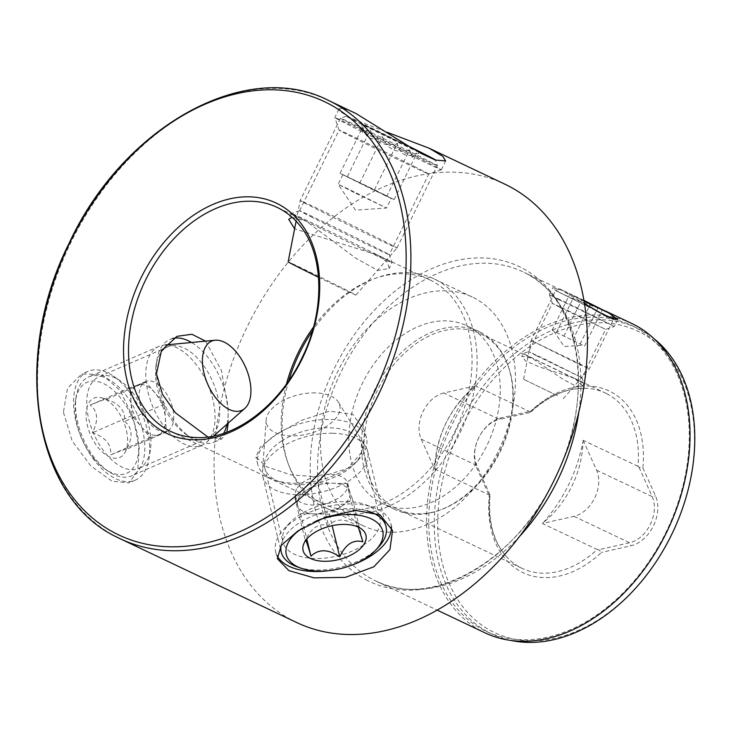 <?xml version="1.0" encoding="UTF-8"?>
<svg xmlns="http://www.w3.org/2000/svg" width="731" height="731" viewBox="0 0 731 731"><rect width="100%" height="100%" fill="white"/><g stroke="black" fill="none" stroke-linecap="round" stroke-linejoin="round"><path stroke-width="0.55" stroke-dasharray="3.65 2.74" d="M582.324 345.069L552.088 330.266L582.324 345.069M583.923 300.368L559.964 289.028L584.069 301.245M595.875 310.638L555.633 290.509L613.738 318.972M580.898 364.467L531.172 340.427L571.139 360.42L589.277 368.89L580.898 364.467M557.534 395.699L523.551 379.27L557.534 395.699M583.959 300.56L569.878 293.953L584.042 301.062M556.529 332.194L574.31 295.881M572.757 340.079L590.365 304.133M584.544 346.037L602.335 309.725M580.103 344.109L597.894 307.797M563.875 336.223L581.666 299.911M552.088 330.266L569.878 293.953M165.389 418.05A26.965 14.812 -113.5 0 1 164.009 428.987A26.965 14.812 -113.5 0 1 158.91 434.598A26.965 14.812 -113.5 0 1 158.38 434.808L150.312 437.668L132.019 415.592L129.871 387.795L137.949 384.935A26.965 14.812 -113.5 0 1 155.173 393.114A26.965 14.812 -113.5 0 1 165.389 418.05L166.458 431.948L158.38 434.808A26.965 14.812 -113.5 0 1 141.165 426.63A26.965 14.812 -113.5 0 1 130.95 401.694A26.965 14.812 -113.5 0 1 132.329 390.756A26.965 14.812 -113.5 0 1 137.428 385.146A26.965 14.812 -113.5 0 1 137.949 384.935L146.026 382.075L164.32 404.152L165.389 418.05M140.59 387.165A26.965 14.812 -113.5 0 1 145.688 381.555A26.965 14.812 -113.5 0 1 167.043 394.603A26.965 14.812 -113.5 0 1 172.269 425.396A26.965 14.812 -113.5 0 1 167.171 431.007A26.965 14.812 -113.5 0 1 145.825 417.958A26.965 14.812 -113.5 0 1 140.59 387.165M166.458 431.948L126.765 449.19C128.473 448.021 123.082 449.921 110.609 454.91C111.587 444.485 105.492 437.129 92.316 432.834C98.676 420.535 97.963 411.27 90.178 405.038C102.614 400.067 107.996 398.157 106.324 399.318C119.5 403.613 125.595 410.968 124.617 421.394C132.402 427.553 133.115 436.818 126.765 449.19L124.964 452.58A32.356 17.782 -113.5 0 1 97.543 446.805A32.356 17.782 -113.5 0 1 87.839 404.883A32.356 17.782 -113.5 0 1 101.116 397.682A32.356 17.782 -113.5 0 1 122.516 419.32A32.356 17.782 -113.5 0 1 125.86 450.762A32.356 17.782 -113.5 0 1 124.964 452.58M101.116 397.682L106.324 399.318L146.026 382.075M93.961 458.657A49.607 27.257 -113.5 0 1 75.512 400.689A49.607 27.257 -113.5 0 1 119.738 396.979A49.607 27.257 -113.5 0 1 137.857 456.765A49.607 27.257 -113.5 0 1 105.291 469.238A49.607 27.257 -113.5 0 1 93.961 458.657M124.169 392.867A53.92 29.633 66.5 0 0 88.67 376.931A53.92 29.633 66.5 0 0 76.097 396.896A53.92 29.633 66.5 0 0 96.145 459.9A53.92 29.633 66.5 0 0 108.462 471.404A53.92 29.633 66.5 0 0 131.635 475.844A53.92 29.633 66.5 0 0 124.169 392.867M166.403 429.38A53.92 29.633 -113.5 0 1 158.929 346.403A53.92 29.633 -113.5 0 1 164.055 345.096A53.92 29.633 -113.5 0 1 194.428 362.348A53.92 29.633 -113.5 0 1 206.352 442.465A53.92 29.633 -113.5 0 1 201.893 445.316A53.92 29.633 -113.5 0 1 166.403 429.38M132.019 415.592L92.316 432.834M129.871 387.795L90.178 405.038M150.312 437.668L110.609 454.91M164.32 404.152L124.617 421.394M340.911 506.738A26.965 14.392 166.3 0 0 348.614 499.127A26.965 14.392 166.3 0 0 349.875 492.155A26.965 14.392 166.3 0 0 349.637 491.369L346.814 483.529L318.031 482.871L294.904 497.902L297.736 505.742A26.965 14.392 166.3 0 0 314.96 513.92A26.965 14.392 166.3 0 0 340.911 506.738L352.47 499.218L349.637 491.369A26.965 14.392 166.3 0 0 332.422 483.2A26.965 14.392 166.3 0 0 306.463 490.382A26.965 14.392 166.3 0 0 298.76 497.985A26.965 14.392 166.3 0 0 297.499 504.957A26.965 14.392 166.3 0 0 297.736 505.742L300.569 513.591L329.352 514.249L340.911 506.738M296.594 489.13A26.965 14.392 166.3 0 0 295.333 496.102A26.965 14.392 166.3 0 0 318.789 504.774A26.965 14.392 166.3 0 0 346.448 490.273A26.965 14.392 166.3 0 0 347.709 483.301A26.965 14.392 166.3 0 0 324.253 474.62A26.965 14.392 166.3 0 0 296.594 489.13M358.254 527.097L357.477 525.552L357.212 526.082C345.772 518.288 336.178 518.069 328.429 525.425C318.89 522.839 311.187 527.846 305.302 540.456L305.832 540.291M316.157 520.993A49.607 26.471 166.3 0 0 301.94 528.403M378.594 547.026A53.92 28.774 -13.7 0 1 316.185 570.034A53.92 28.774 -13.7 0 1 297.325 566.881M281.051 545.646A53.92 28.774 -13.7 0 1 351.108 508.593A53.92 28.774 -13.7 0 1 366.916 510.777M332.696 433.264A53.92 28.774 166.3 0 0 262.456 471.879A53.92 28.774 166.3 0 0 262.858 476.795A53.92 28.774 166.3 0 0 297.782 494.713A53.92 28.774 166.3 0 0 367.62 451.191A53.92 28.774 166.3 0 0 365.71 446.65A53.92 28.774 166.3 0 0 332.696 433.264M315.344 392.885A37.747 20.139 166.3 0 0 266.175 419.914A37.747 20.139 166.3 0 0 290.892 435.904A37.747 20.139 166.3 0 0 328.776 424.793A37.747 20.139 166.3 0 0 338.444 402.251A37.747 20.139 166.3 0 0 315.344 392.885M318.031 482.871L328.429 525.425M294.904 497.902L305.302 540.456M346.814 483.529L357.212 526.082M352.47 499.218L362.868 541.781M329.352 514.249L332.148 525.69M300.569 513.591L306.792 539.076M384.314 194.656L340.043 173.338L373.212 189.841L391.304 198.339L374.491 189.685L342.876 174.618L386.745 196.411L394.137 199.618L384.314 194.656M355.942 193.386L386.553 208.024L347.718 188.708L338.133 184.313L355.942 193.386M409.534 149.892L412.403 157.311L416.926 153.099C406.335 158.088 399.784 154.78 397.28 143.166C384.232 147.095 375.213 142.719 370.233 130.027L362.357 132.585L362.832 126.819C365.299 138.406 371.851 141.713 382.487 136.752C387.412 149.407 396.421 153.784 409.534 149.892L386.745 196.411M411.297 147.781L361.754 123.831L416.332 150.778M408.812 146.255A49.607 0.612 26.1 0 0 347.846 116.841A49.607 0.612 26.1 0 0 346.266 116.229A49.607 0.612 26.1 0 0 372.061 129.497A49.607 0.612 26.1 0 0 420.206 152.971M435.612 165.005A53.92 0.667 -153.9 0 1 382.304 139.429A53.92 0.667 -153.9 0 1 340.491 118.212A53.92 0.667 -153.9 0 1 340.5 118.203A53.92 0.667 -153.9 0 1 342.218 118.861A53.92 0.667 -153.9 0 1 395.224 144.29A53.92 0.667 -153.9 0 1 437.339 165.645A53.92 0.667 -153.9 0 1 437.339 165.654A53.92 0.667 -153.9 0 1 435.612 165.005M301.885 201.199A53.92 0.667 26.1 0 0 300.158 200.541L300.158 200.541A53.92 0.667 26.1 0 0 342.053 221.804A53.92 0.667 26.1 0 0 395.279 247.334A53.92 0.667 26.1 0 0 396.997 247.992A53.92 0.667 26.1 0 0 397.006 247.983A53.92 0.667 26.1 0 0 355.184 226.765A53.92 0.667 26.1 0 0 301.885 201.199M318.533 277.277A37.747 0.466 26.1 0 0 354.709 294.62A37.747 0.466 26.1 0 0 355.915 295.086A37.747 0.466 26.1 0 0 326.702 280.256A37.747 0.466 26.1 0 0 289.33 262.328A37.747 0.466 26.1 0 0 288.124 261.872M340.043 173.338L362.832 126.819M359.689 183.271L382.487 136.752M347.435 176.546L370.233 130.027M374.491 189.685L397.28 143.166M394.137 199.618L416.926 153.099M606.465 393.561A97.059 68.632 -64.6 0 0 605.387 393.031A97.059 68.632 -64.6 0 0 585.494 388.262A97.059 68.632 -64.6 0 0 530.322 411.909L530.706 411.197A100.549 71.099 115.4 0 1 610.312 391.524A100.549 71.099 115.4 0 1 642.869 467.877L639.058 467.365L637.98 466.305A97.059 68.632 -64.6 0 0 606.465 393.561M585.494 388.262L573.698 389.102C558.987 391.752 544.787 399.336 531.099 411.864L530.706 411.197L501.119 417.867A32.082 22.688 115.4 0 0 476.676 467.767L489.286 495.746L490.017 495.755C488.08 521.24 493.37 541.324 505.87 555.999A97.059 68.632 -64.6 0 0 521.075 567.868A97.059 68.632 -64.6 0 0 522.144 568.398A97.059 68.632 -64.6 0 0 597.218 549.52L542.347 523.478A97.059 68.632 115.4 0 0 543.334 522.546A81.58 57.685 -64.6 0 0 582.982 441.625C576.987 472.272 563.775 499.246 543.334 522.546M296.695 622.529A242.646 171.575 115.4 0 1 293.999 621.213A242.646 171.575 115.4 0 1 246.658 327.844A242.646 171.575 115.4 0 1 504.792 184.13M362.22 525.287A126.719 89.602 -64.6 0 0 363.627 525.973A126.719 89.602 -64.6 0 0 498.432 450.926A126.719 89.602 -64.6 0 0 473.706 297.718A126.719 89.602 -64.6 0 0 472.299 297.033A126.719 89.602 -64.6 0 0 337.494 372.088A126.719 89.602 -64.6 0 0 362.22 525.287M381.253 502.992A98.402 69.582 -64.6 0 0 382.35 503.531A98.402 69.582 -64.6 0 0 487.038 445.243A98.402 69.582 -64.6 0 0 467.84 326.264A98.402 69.582 -64.6 0 0 466.743 325.734A98.402 69.582 -64.6 0 0 362.055 384.013A98.402 69.582 -64.6 0 0 381.253 502.992M480.431 332.24A98.402 69.582 115.4 0 1 507.89 365.244A98.402 69.582 115.4 0 1 438.975 510.421A98.402 69.582 115.4 0 1 394.941 509.507A98.402 69.582 115.4 0 1 393.854 508.968A98.402 69.582 115.4 0 1 374.647 389.988A98.402 69.582 115.4 0 1 479.335 331.71A98.402 69.582 115.4 0 1 480.431 332.24M481.327 334.158A97.059 68.632 115.4 0 1 508.41 366.715A97.059 68.632 115.4 0 1 440.446 509.9A97.059 68.632 115.4 0 1 397.015 508.995A97.059 68.632 115.4 0 1 395.937 508.465A97.059 68.632 115.4 0 1 376.995 391.122A97.059 68.632 115.4 0 1 480.249 333.638A97.059 68.632 115.4 0 1 481.327 334.158M637.98 466.305L583.11 440.263A97.059 68.632 115.4 0 1 582.982 441.625M575.105 378.676L582.552 385.986L576.11 386.26L562.623 379.069L531.876 358.153L521.788 356.216L525.534 360.94L539.049 366.788L573.999 378.137L583.877 383.291L523.113 353.521L575.105 378.676M484.534 630.497A169.309 119.72 115.4 0 1 451.493 425.789A169.309 119.72 115.4 0 1 631.621 325.505A169.309 119.72 115.4 0 1 633.494 326.419A169.309 119.72 115.4 0 1 666.535 531.126A169.309 119.72 115.4 0 1 486.407 631.41A169.309 119.72 115.4 0 1 484.534 630.497M510.96 640.447A169.309 119.72 115.4 0 1 491.917 634.033A169.309 119.72 115.4 0 1 490.044 633.11A169.309 119.72 115.4 0 1 457.012 428.403A169.309 119.72 115.4 0 1 637.13 328.118A169.309 119.72 115.4 0 1 639.004 329.041A169.309 119.72 115.4 0 1 654.135 338.809M639.488 331.956A166.887 118.002 -64.6 0 0 460.74 428.585A166.887 118.002 -64.6 0 0 492.657 631.666A166.887 118.002 -64.6 0 0 671.414 535.037A166.887 118.002 -64.6 0 0 639.488 331.956M631.73 323.467A171.2 121.054 -64.6 0 0 449.602 424.866A171.2 121.054 -64.6 0 0 483.008 631.858A171.2 121.054 -64.6 0 0 484.909 632.79M536.38 355.668L581.958 377.708L545.436 359.442L528.696 351.611L536.38 355.668M558.758 299.6L614.278 326.446L569.595 304.096L549.392 294.657L558.758 299.6M560.047 307.367L605.624 329.407L568.946 311.068L552.353 303.319L560.047 307.367M604.866 310.748L569.814 297.316L556.867 291.303L552.819 287.667L561.207 289.988L584.453 303.575M597.218 549.52L598.716 549.712L601.449 552.426A100.549 71.099 115.4 0 1 521.843 572.099A100.549 71.099 115.4 0 1 489.286 495.746L489.551 495.125A97.059 68.632 -64.6 0 0 505.87 555.999M286.515 383.921A124.014 87.693 -64.6 0 0 287.466 461.654A124.014 87.693 -64.6 0 0 322.079 503.248A124.014 87.693 -64.6 0 0 323.449 503.924A124.014 87.693 -64.6 0 0 454.91 431.436A124.014 87.693 -64.6 0 0 431.189 280.521A124.014 87.693 -64.6 0 0 429.81 279.845A124.014 87.693 -64.6 0 0 374.318 278.694A124.014 87.693 -64.6 0 0 313.489 327.095M288.8 380.677A126.719 89.602 -64.6 0 0 288.517 464.587A126.719 89.602 -64.6 0 0 323.87 507.086A126.719 89.602 -64.6 0 0 325.277 507.771A126.719 89.602 -64.6 0 0 460.082 432.725A126.719 89.602 -64.6 0 0 435.356 279.516A126.719 89.602 -64.6 0 0 433.949 278.831A126.719 89.602 -64.6 0 0 377.251 277.652A126.719 89.602 -64.6 0 0 312.411 330.915M297.919 223.211A124.014 87.693 115.4 0 1 302.223 358.958A124.014 87.693 115.4 0 1 196.173 437.54M276.409 434.378L260.273 446.997L255.969 457.094L266.459 466.68L290.719 474.839L320.699 477.005L347.883 468.306L362.832 450.89L364.65 430.532L352.516 414.148L329.498 411.169L302.177 420.124L276.409 434.378A55.94 29.852 -13.7 0 1 331.728 419.512A55.94 29.852 -13.7 0 1 366.496 438.061A55.94 29.852 -13.7 0 1 358.775 459.333A55.94 29.852 -13.7 0 1 347.883 468.306A55.94 29.852 -13.7 0 1 274.463 479.947A55.94 29.852 -13.7 0 1 257.805 464.624A55.94 29.852 -13.7 0 1 276.409 434.378M205.612 341.149L221.429 370.617L227.953 407.697L228.255 423.066M226.829 432.213L221.703 438.92L207.878 436.983M281.444 441.122A49.946 26.654 -13.7 0 1 330.832 427.845A49.946 26.654 -13.7 0 1 361.872 444.411A49.946 26.654 -13.7 0 1 354.983 463.408A49.946 26.654 -13.7 0 1 345.26 471.413A49.946 26.654 -13.7 0 1 279.708 481.802A49.946 26.654 -13.7 0 1 264.832 468.123A49.946 26.654 -13.7 0 1 281.444 441.122M363.28 545.171A49.946 26.654 166.3 0 0 379.901 518.169A49.946 26.654 166.3 0 0 365.025 504.491A49.946 26.654 166.3 0 0 299.472 514.88A49.946 26.654 166.3 0 0 289.741 522.884A49.946 26.654 166.3 0 0 282.86 541.881A49.946 26.654 166.3 0 0 313.891 558.438A49.946 26.654 166.3 0 0 363.28 545.171M391.341 526.877A59.312 31.652 166.3 0 0 390.875 523.643A59.312 31.652 166.3 0 0 373.212 507.396A59.312 31.652 166.3 0 0 295.37 519.732A59.312 31.652 166.3 0 0 283.82 529.244A59.312 31.652 166.3 0 0 275.642 551.804A59.312 31.652 166.3 0 0 277.003 555.487M173.119 338.398A55.94 30.739 66.5 0 0 169.921 339.431A55.94 30.739 66.5 0 0 156.882 360.145A55.94 30.739 66.5 0 0 156.48 373.779A55.94 30.739 66.5 0 0 190.453 437.44A55.94 30.739 66.5 0 0 214.503 442.045A55.94 30.739 66.5 0 0 223.668 433.328M227.021 424.154A55.94 30.739 66.5 0 0 227.953 407.697A55.94 30.739 66.5 0 0 191.549 342.483M155.712 377.589A49.946 27.449 66.5 0 0 186.049 434.433A49.946 27.449 66.5 0 0 207.522 438.545A49.946 27.449 66.5 0 0 219.528 407.88A49.946 27.449 66.5 0 0 200.038 361.013A49.946 27.449 66.5 0 0 167.719 346.923A49.946 27.449 66.5 0 0 156.069 365.418A49.946 27.449 66.5 0 0 155.712 377.589M150.723 437.768A49.946 27.449 -113.5 0 1 150.367 449.94A49.946 27.449 -113.5 0 1 138.716 468.434A49.946 27.449 -113.5 0 1 106.397 454.335A49.946 27.449 -113.5 0 1 86.907 407.478A49.946 27.449 -113.5 0 1 98.913 376.812A49.946 27.449 -113.5 0 1 120.387 380.924A49.946 27.449 -113.5 0 1 150.723 437.768M149.526 443.726A59.312 32.593 -113.5 0 1 149.106 458.173A59.312 32.593 -113.5 0 1 135.272 480.139A59.312 32.593 -113.5 0 1 96.894 463.408A59.312 32.593 -113.5 0 1 73.749 407.752A59.312 32.593 -113.5 0 1 88.003 371.339A59.312 32.593 -113.5 0 1 113.506 376.218A59.312 32.593 -113.5 0 1 149.526 443.726M63.423 412.238L72.205 441.049L90.836 465.985L112.071 481.217L128.967 482.88L137.739 471.056L139.201 448.213L133.298 418.132L120.396 390.738L101.792 374.327L81.698 374.071L67.499 388.262L63.423 412.238M292.062 217.308L306.07 221.127A55.94 0.694 -153.9 0 1 291.568 213.479A55.94 0.694 -153.9 0 1 291.578 213.47A55.94 0.694 -153.9 0 1 323.148 228.236A55.94 0.694 -153.9 0 1 377.543 255.055L294.611 228.803M312.539 217.564A49.946 0.612 -153.9 0 1 299.591 210.738A49.946 0.612 -153.9 0 1 299.591 210.729A49.946 0.612 -153.9 0 1 327.78 223.914A49.946 0.612 -153.9 0 1 376.346 247.855A49.946 0.612 -153.9 0 1 389.294 254.671A49.946 0.612 -153.9 0 1 389.294 254.68A49.946 0.612 -153.9 0 1 361.361 241.632A49.946 0.612 -153.9 0 1 312.539 217.564M415.848 167.235A49.946 0.612 26.1 0 0 367.026 143.166A49.946 0.612 26.1 0 0 339.083 130.109A49.946 0.612 26.1 0 0 339.083 130.118A49.946 0.612 26.1 0 0 352.031 136.944A49.946 0.612 26.1 0 0 400.597 160.884A49.946 0.612 26.1 0 0 428.786 174.06A49.946 0.612 26.1 0 0 428.795 174.06A49.946 0.612 26.1 0 0 415.848 167.235M425.945 161.661A59.312 0.731 26.1 0 0 367.967 133.079A59.312 0.731 26.1 0 0 334.798 117.581A59.312 0.731 26.1 0 0 334.798 117.59A59.312 0.731 26.1 0 0 350.167 125.686A59.312 0.731 26.1 0 0 407.843 154.122A59.312 0.731 26.1 0 0 441.314 169.775A59.312 0.731 26.1 0 0 441.323 169.766A59.312 0.731 26.1 0 0 425.945 161.661M353.512 112.309L343.406 108.471L339.12 108.755L341.688 112.483L351.465 118.367L387.083 132.256M377.543 255.055A55.94 0.694 -153.9 0 1 392.044 262.694A55.94 0.694 -153.9 0 1 392.044 262.703A55.94 0.694 -153.9 0 1 360.748 248.083A55.94 0.694 -153.9 0 1 306.07 221.127L355.677 258.134L377.845 270.415L389.194 268.524L387.567 262.328L377.543 255.055M330.037 570.536A59.312 31.652 166.3 0 0 351.255 565.346M583.11 440.263L596.606 470.216A29.66 20.971 115.4 0 1 574.009 516.342L542.347 523.478M443.79 392.995A29.66 20.971 115.4 0 0 421.193 439.121L434.68 469.074A97.059 68.632 115.4 0 1 434.817 467.712C436.608 435.073 449.821 408.099 474.456 386.79A97.059 68.632 115.4 0 1 475.452 385.858L443.79 392.995L499.41 419.402L530.34 412.43M474.456 386.79A81.58 57.685 -64.6 0 0 434.817 467.712M639.058 467.365L652.235 496.623A29.66 20.971 115.4 0 1 629.638 542.749L598.716 549.712M530.322 411.909L475.452 385.858M434.68 469.074L489.551 495.125M489.998 494.777L476.822 465.528A29.66 20.971 115.4 0 1 499.41 419.402L501.119 417.867M642.869 467.877L655.479 495.856A32.082 22.688 115.4 0 1 631.027 545.755L601.449 552.426M367.666 580.606A174.362 123.292 115.4 0 1 334.305 368.424A174.362 123.292 115.4 0 1 521.066 267.473A174.362 123.292 115.4 0 1 555.743 476.904A174.362 123.292 115.4 0 1 367.666 580.606M519.915 535.997A171.2 121.054 115.4 0 1 375.825 581.008A171.2 121.054 115.4 0 1 373.925 580.076A171.2 121.054 115.4 0 1 340.518 373.084A171.2 121.054 115.4 0 1 522.647 271.685A171.2 121.054 115.4 0 1 524.547 272.617A171.2 121.054 115.4 0 1 578.87 411.781M117.472 537.422A242.646 171.575 115.4 0 1 70.13 244.053A242.646 171.575 115.4 0 1 328.265 100.33M574.009 516.342L629.638 542.749L631.027 545.755M596.606 470.216L652.235 496.623L655.479 495.856M421.193 439.121L476.822 465.528L476.676 467.767M553.787 331.042L564.204 346.54L582.835 345.27M559.964 289.028L555.633 290.509M523.551 379.27L531.172 340.427L555.624 290.509M563.263 398.715L589.277 368.89L613.547 319.356M145.688 381.555L137.428 385.146M75.512 400.689L76.097 396.896M158.929 346.403L88.67 376.931M165.444 344.968L164.055 345.096M213.616 436.032L206.352 442.465M201.893 445.316L131.635 475.844M105.291 469.238L108.462 471.404M167.171 431.007L158.91 434.598M295.333 496.102L297.499 504.957M305.375 539.981L303.749 543.901M262.858 476.795L281.271 552.115M266.175 419.914L262.456 471.879M338.444 402.251L365.71 446.65M367.62 451.191L386.023 526.512M357.477 525.552L362.284 529.591M347.709 483.301L349.875 492.155M342.876 174.618L338.133 184.303L355.494 210.144L386.553 208.024L391.304 198.339M412.403 157.311L419.859 152.295M346.266 116.229L340.5 118.203L300.158 200.541L296.101 221.219M355.915 295.086L396.997 247.992M397.006 247.983L437.339 165.654L435.457 160.153M362.357 132.585L361.754 123.831M561.207 289.988L524.429 272.562C579.235 296.932 596.688 394.63 555.743 476.904C517.447 561.682 429.252 609.782 375.825 581.008L437.175 610.129M508.41 366.715L507.89 365.244M440.446 509.9L438.975 510.421M397.015 508.995L522.144 568.398M631.621 325.505L637.13 328.118M617.704 319.456L614.278 326.446L605.615 329.416L581.958 377.708L583.877 383.291M287.466 461.654L288.517 464.587M374.318 278.694L377.251 277.652M472.299 297.033L433.949 278.831M323.449 503.924L170.762 431.445M354.983 463.408L358.775 459.333M361.872 444.411L379.901 518.169M365.025 504.491L373.212 507.396M390.875 523.643L392.556 530.505M186.049 434.433L190.453 437.44M207.522 438.545L138.716 468.434M150.367 449.94L149.106 458.173M135.272 480.139L128.967 482.88M299.591 210.729L291.578 213.47M299.591 210.738L339.083 130.109L334.798 117.59L339.12 108.755M394.941 509.507L382.35 503.531M479.335 331.71L466.743 325.734M291.568 213.479L288.718 219.3M441.314 169.775L428.786 174.06L389.294 254.68L392.044 262.694L389.194 268.524M214.503 442.045L221.703 438.92M169.921 339.431L177.121 336.297M366.496 438.061L364.65 430.532M257.805 464.624L255.969 457.094M441.323 169.766L445.645 160.948M88.003 371.339L81.698 374.08M120.387 380.924L113.506 376.218M167.719 346.923L98.913 376.812M156.069 365.418L156.882 360.145M275.642 551.804L277.314 558.667M289.741 522.884L283.82 529.244M264.832 468.123L282.86 541.881M279.708 481.802L274.463 479.947M429.81 279.845L376.136 254.37M304.717 220.47L277.122 207.366M363.627 525.973L325.277 507.771M549.392 294.666L552.353 303.319L528.696 351.611L523.113 353.521L521.788 356.216M549.392 294.657L552.819 287.667M583.877 383.3L582.552 385.986M486.407 631.41L491.917 634.033M480.249 333.638L530.825 357.642M573.999 378.137L605.387 393.031"/><path stroke-width="1.1" d="M584.069 301.245L612.249 314.641L583.923 300.368M613.547 319.356L595.875 310.638M584.042 301.062L602.335 309.725L583.959 300.56M216.869 399.236A37.747 20.742 -113.5 0 1 202.441 362.009A37.747 20.742 -113.5 0 1 215.225 340.235A37.747 20.742 -113.5 0 1 236.488 352.305A37.747 20.742 -113.5 0 1 244.83 408.391A37.747 20.742 -113.5 0 1 216.869 399.236M305.302 540.456C305.33 538.089 307.221 543.316 310.967 556.154C318.716 548.789 328.31 549.008 339.751 556.812C345.58 544.23 353.283 539.222 362.868 541.781L358.254 527.097M304.599 542.174A32.356 17.27 166.3 0 0 303.749 543.901A32.356 17.27 166.3 0 0 325.45 561.298A32.356 17.27 166.3 0 0 364.422 543.544A32.356 17.27 166.3 0 0 362.284 529.591A32.356 17.27 166.3 0 0 331.892 525.744A32.356 17.27 166.3 0 0 304.599 542.174M301.94 528.403A49.607 26.471 166.3 0 0 301.099 568.225A49.607 26.471 166.3 0 0 318.451 571.121A49.607 26.471 166.3 0 0 375.862 549.95A49.607 26.471 166.3 0 0 350.578 514.587A49.607 26.471 166.3 0 0 316.157 520.993M301.099 568.225L297.325 566.881A53.92 28.774 -13.7 0 1 281.271 552.115A53.92 28.774 -13.7 0 1 281.051 545.646M366.916 510.777A53.92 28.774 -13.7 0 1 386.023 526.512A53.92 28.774 -13.7 0 1 378.594 547.026L375.862 549.95M332.148 525.69L339.751 556.812M306.792 539.076L310.967 556.154M416.332 150.778L419.859 152.295L411.297 147.781M420.206 152.971A49.607 0.612 26.1 0 0 433.775 159.285A49.607 0.612 26.1 0 0 435.356 159.879A49.607 0.612 26.1 0 0 408.812 146.255M296.101 221.219L288.124 261.872A37.747 0.466 26.1 0 0 318.533 277.277M387.083 132.256L429.088 148.192L504.792 184.13A242.646 171.575 115.4 0 1 507.488 185.446A242.646 171.575 115.4 0 1 554.829 478.814A242.646 171.575 115.4 0 1 296.695 622.529L120.167 538.738A242.646 171.575 115.4 0 1 117.472 537.422M437.175 610.129L484.909 632.79A171.2 121.054 -64.6 0 0 667.037 531.391A171.2 121.054 -64.6 0 0 633.631 324.4A171.2 121.054 -64.6 0 0 631.73 323.467L604.866 310.748M584.453 303.575L606.977 316.715L617.704 319.456L607.205 311.826M313.489 327.095A124.014 87.693 -64.6 0 0 298.349 352.333A124.014 87.693 -64.6 0 0 286.515 383.921M312.411 330.915A126.719 89.602 -64.6 0 0 288.8 380.677M196.173 437.54A124.014 87.693 115.4 0 1 170.762 431.445A124.014 87.693 115.4 0 1 169.382 430.769A124.014 87.693 115.4 0 1 145.661 279.845A124.014 87.693 115.4 0 1 277.122 207.366A124.014 87.693 115.4 0 1 278.493 208.043A124.014 87.693 115.4 0 1 297.919 223.211C323.76 251.199 326.163 309.295 302.113 357.651C279.562 405.943 233.701 439.806 196.173 437.54M207.878 436.983L175.458 412.832L162.446 394.265L156.48 373.779L161.469 350.551L177.121 336.297L191.933 334.277L205.612 341.149M228.255 423.066L226.829 432.213M351.255 565.346A59.312 31.652 166.3 0 0 371.147 555.706A59.312 31.652 166.3 0 0 391.341 526.877M298.074 530.807L325.642 517.1L355.54 510.384L380.093 514.898L392.556 530.505L389.934 549.611L373.852 566.781L345.507 577.353L314.129 577.883L288.855 570.6L277.314 558.667L281.334 545.262L298.074 530.807M223.668 433.328A55.94 30.739 66.5 0 0 227.021 424.154M429.088 148.192L442.867 156.397L445.645 160.948L435.009 159.998L411.279 147.772L356.098 113.588L328.265 100.33A242.646 171.575 115.4 0 1 330.96 101.646A242.646 171.575 115.4 0 1 378.302 395.023A242.646 171.575 115.4 0 1 120.167 538.738L117.426 537.395C33.398 498.341 11.175 358.099 68.997 243.487C122.698 126.883 245.872 57.859 328.265 100.33M116.128 533.667A239.832 169.583 -64.6 0 0 373.02 394.804A239.832 169.583 -64.6 0 0 327.132 102.952A239.832 169.583 -64.6 0 0 70.249 241.815A239.832 169.583 -64.6 0 0 116.128 533.667M165.535 432.807A127.514 90.16 -64.6 0 0 302.122 358.976A127.514 90.16 -64.6 0 0 277.725 203.812A127.514 90.16 -64.6 0 0 141.147 277.643A127.514 90.16 -64.6 0 0 165.535 432.807M294.611 228.803L288.718 219.3L292.062 217.308M191.549 342.483A55.94 30.739 66.5 0 0 173.119 338.398M277.003 555.487A59.312 31.652 166.3 0 0 330.037 570.536M654.135 338.809A169.309 119.72 115.4 0 1 672.684 532.415A169.309 119.72 115.4 0 1 510.96 640.447M578.87 411.781A171.2 121.054 115.4 0 1 519.915 535.997M612.249 314.641L613.738 318.972M215.225 340.235L165.444 344.968M244.83 408.391L213.616 436.032"/></g></svg>
